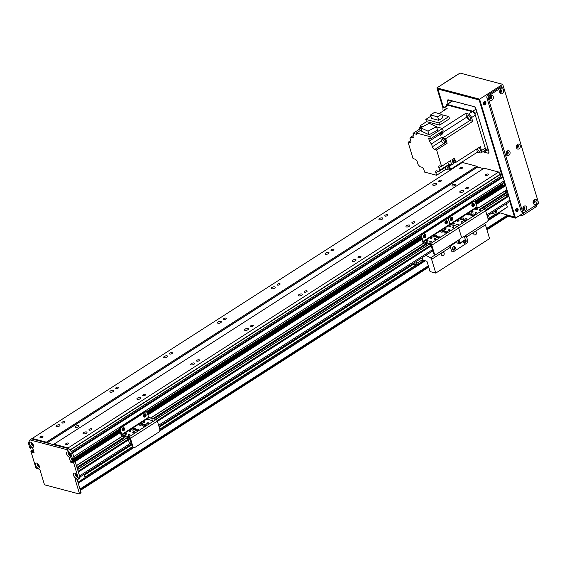<?xml version="1.0" encoding="UTF-8"?>
<svg xmlns="http://www.w3.org/2000/svg" width="567" height="567" viewBox="0 0 567 567"><rect width="100%" height="100%" fill="white"/><g stroke="black" fill="none" stroke-linecap="round" stroke-linejoin="round"><path stroke-width="0.85" d="M83.725 432.557A2.041 0.858 163.2 0 1 85.73 431.905A2.041 0.858 163.2 0 1 86.992 432.316A2.041 0.858 163.2 0 1 85.277 433.72A2.041 0.858 163.2 0 1 83.073 433.493A2.041 0.858 163.2 0 1 83.725 432.557M56.693 425.427A2.041 0.858 163.2 0 1 58.699 424.768A2.041 0.858 163.2 0 1 59.953 425.179A2.041 0.858 163.2 0 1 58.245 426.59A2.041 0.858 163.2 0 1 56.041 426.363A2.041 0.858 163.2 0 1 56.693 425.427M137.54 398.077A2.041 0.858 163.2 0 1 139.546 397.417A2.041 0.858 163.2 0 1 140.8 397.828A2.041 0.858 163.2 0 1 139.092 399.239A2.041 0.858 163.2 0 1 136.888 399.012A2.041 0.858 163.2 0 1 137.54 398.077M110.508 390.939A2.041 0.858 163.2 0 1 112.507 390.28A2.041 0.858 163.2 0 1 113.769 390.691A2.041 0.858 163.2 0 1 112.06 392.102A2.041 0.858 163.2 0 1 109.856 391.875A2.041 0.858 163.2 0 1 110.508 390.939M191.355 363.589A2.041 0.858 163.2 0 1 193.361 362.93A2.041 0.858 163.2 0 1 194.616 363.341A2.041 0.858 163.2 0 1 192.908 364.751A2.041 0.858 163.2 0 1 190.703 364.524A2.041 0.858 163.2 0 1 191.355 363.589M164.324 356.452A2.041 0.858 163.2 0 1 166.322 355.8A2.041 0.858 163.2 0 1 167.584 356.204A2.041 0.858 163.2 0 1 165.876 357.614A2.041 0.858 163.2 0 1 163.672 357.387A2.041 0.858 163.2 0 1 164.324 356.452M245.171 329.101A2.041 0.858 163.2 0 1 247.169 328.449A2.041 0.858 163.2 0 1 248.431 328.853A2.041 0.858 163.2 0 1 246.723 330.263A2.041 0.858 163.2 0 1 244.519 330.037A2.041 0.858 163.2 0 1 245.171 329.101M218.139 321.964A2.041 0.858 163.2 0 1 220.138 321.312A2.041 0.858 163.2 0 1 221.399 321.716A2.041 0.858 163.2 0 1 219.684 323.126A2.041 0.858 163.2 0 1 217.487 322.899A2.041 0.858 163.2 0 1 218.139 321.964M298.986 294.613A2.041 0.858 163.2 0 1 300.985 293.961A2.041 0.858 163.2 0 1 302.246 294.365A2.041 0.858 163.2 0 1 300.538 295.776A2.041 0.858 163.2 0 1 298.334 295.549A2.041 0.858 163.2 0 1 298.986 294.613M271.947 287.476A2.041 0.858 163.2 0 1 273.953 286.824A2.041 0.858 163.2 0 1 275.215 287.235A2.041 0.858 163.2 0 1 273.5 288.638A2.041 0.858 163.2 0 1 271.295 288.412A2.041 0.858 163.2 0 1 271.947 287.476M352.802 260.125A2.041 0.858 163.2 0 1 354.8 259.473A2.041 0.858 163.2 0 1 356.062 259.877A2.041 0.858 163.2 0 1 354.347 261.288A2.041 0.858 163.2 0 1 352.142 261.061A2.041 0.858 163.2 0 1 352.802 260.125M325.763 252.988A2.041 0.858 163.2 0 1 327.769 252.336A2.041 0.858 163.2 0 1 329.023 252.747A2.041 0.858 163.2 0 1 327.315 254.151A2.041 0.858 163.2 0 1 325.111 253.924A2.041 0.858 163.2 0 1 325.763 252.988M406.61 225.638A2.041 0.858 163.2 0 1 408.616 224.986A2.041 0.858 163.2 0 1 409.877 225.397A2.041 0.858 163.2 0 1 408.162 226.8A2.041 0.858 163.2 0 1 405.958 226.573A2.041 0.858 163.2 0 1 406.61 225.638M379.578 218.508A2.041 0.858 163.2 0 1 381.584 217.848A2.041 0.858 163.2 0 1 382.838 218.26A2.041 0.858 163.2 0 1 381.13 219.67A2.041 0.858 163.2 0 1 378.926 219.443A2.041 0.858 163.2 0 1 379.578 218.508M460.425 191.157A2.041 0.858 163.2 0 1 462.431 190.498A2.041 0.858 163.2 0 1 463.686 190.909A2.041 0.858 163.2 0 1 461.977 192.319A2.041 0.858 163.2 0 1 459.773 192.093A2.041 0.858 163.2 0 1 460.425 191.157M433.394 184.02A2.041 0.858 163.2 0 1 435.392 183.361A2.041 0.858 163.2 0 1 436.654 183.772A2.041 0.858 163.2 0 1 434.946 185.182A2.041 0.858 163.2 0 1 432.741 184.955A2.041 0.858 163.2 0 1 433.394 184.02M75.907 426.221A1.857 0.78 163.2 0 1 77.729 425.626A1.857 0.78 163.2 0 1 78.87 425.994A1.857 0.78 163.2 0 1 77.318 427.277A1.857 0.78 163.2 0 1 75.312 427.071A1.857 0.78 163.2 0 1 75.907 426.221M89.43 429.198A1.538 0.645 163.2 0 1 90.94 428.702A1.538 0.645 163.2 0 1 91.882 429.013A1.538 0.645 163.2 0 1 90.6 430.069A1.538 0.645 163.2 0 1 88.941 429.899A1.538 0.645 163.2 0 1 89.43 429.198M62.398 422.061A1.538 0.645 163.2 0 1 63.901 421.572A1.538 0.645 163.2 0 1 64.851 421.876A1.538 0.645 163.2 0 1 63.568 422.932A1.538 0.645 163.2 0 1 61.909 422.762A1.538 0.645 163.2 0 1 62.398 422.061M143.245 394.71A1.538 0.645 163.2 0 1 144.755 394.221A1.538 0.645 163.2 0 1 145.698 394.526A1.538 0.645 163.2 0 1 144.415 395.582A1.538 0.645 163.2 0 1 142.756 395.412A1.538 0.645 163.2 0 1 143.245 394.71M116.214 387.573A1.538 0.645 163.2 0 1 117.716 387.084A1.538 0.645 163.2 0 1 118.666 387.389A1.538 0.645 163.2 0 1 117.376 388.452A1.538 0.645 163.2 0 1 115.725 388.275A1.538 0.645 163.2 0 1 116.214 387.573M197.061 360.222A1.538 0.645 163.2 0 1 198.563 359.733A1.538 0.645 163.2 0 1 199.513 360.038A1.538 0.645 163.2 0 1 198.23 361.094A1.538 0.645 163.2 0 1 196.572 360.924A1.538 0.645 163.2 0 1 197.061 360.222M170.029 353.085A1.538 0.645 163.2 0 1 171.532 352.596A1.538 0.645 163.2 0 1 172.481 352.901A1.538 0.645 163.2 0 1 171.191 353.964A1.538 0.645 163.2 0 1 169.54 353.794A1.538 0.645 163.2 0 1 170.029 353.085M250.876 325.734A1.538 0.645 163.2 0 1 252.379 325.245A1.538 0.645 163.2 0 1 253.329 325.55A1.538 0.645 163.2 0 1 252.039 326.613A1.538 0.645 163.2 0 1 250.387 326.443A1.538 0.645 163.2 0 1 250.876 325.734M223.845 318.604A1.538 0.645 163.2 0 1 225.347 318.108A1.538 0.645 163.2 0 1 226.29 318.413A1.538 0.645 163.2 0 1 225.007 319.476A1.538 0.645 163.2 0 1 223.348 319.306A1.538 0.645 163.2 0 1 223.845 318.604M304.692 291.254A1.538 0.645 163.2 0 1 306.194 290.758A1.538 0.645 163.2 0 1 307.144 291.062A1.538 0.645 163.2 0 1 305.854 292.125A1.538 0.645 163.2 0 1 304.203 291.955A1.538 0.645 163.2 0 1 304.692 291.254M277.653 284.117A1.538 0.645 163.2 0 1 279.162 283.62A1.538 0.645 163.2 0 1 280.105 283.932A1.538 0.645 163.2 0 1 278.822 284.988A1.538 0.645 163.2 0 1 277.164 284.818A1.538 0.645 163.2 0 1 277.653 284.117M358.507 256.766A1.538 0.645 163.2 0 1 360.01 256.27A1.538 0.645 163.2 0 1 360.952 256.582A1.538 0.645 163.2 0 1 359.669 257.638A1.538 0.645 163.2 0 1 358.011 257.468A1.538 0.645 163.2 0 1 358.507 256.766M331.468 249.629A1.538 0.645 163.2 0 1 332.978 249.133A1.538 0.645 163.2 0 1 333.92 249.445A1.538 0.645 163.2 0 1 332.638 250.501A1.538 0.645 163.2 0 1 330.979 250.331A1.538 0.645 163.2 0 1 331.468 249.629M412.315 222.278A1.538 0.645 163.2 0 1 413.825 221.782A1.538 0.645 163.2 0 1 414.768 222.094A1.538 0.645 163.2 0 1 413.485 223.15A1.538 0.645 163.2 0 1 411.826 222.98A1.538 0.645 163.2 0 1 412.315 222.278M385.284 215.141A1.538 0.645 163.2 0 1 386.786 214.652A1.538 0.645 163.2 0 1 387.736 214.957A1.538 0.645 163.2 0 1 386.453 216.013A1.538 0.645 163.2 0 1 384.795 215.843A1.538 0.645 163.2 0 1 385.284 215.141M500.618 176.557L71.364 451.644L500.583 176.642L500.441 174.097L69.925 449.992L68.132 447.923L498.641 172.028L484.154 168.201L53.362 444.592L47.068 442.955L46.338 442.168L476.854 166.273L462.36 162.453L31.568 438.865L68.798 448.688L72.647 453.132L74.114 457.98L73.724 456.697L504.233 180.781A104.073 53.149 -122.7 0 0 502.858 177.28L501.341 177.443M68.132 447.923L53.638 444.096M485.869 174.501A1.538 0.645 163.2 0 1 487.372 174.005A1.538 0.645 163.2 0 1 488.322 174.31A1.538 0.645 163.2 0 1 487.039 175.373A1.538 0.645 163.2 0 1 485.38 175.203A1.538 0.645 163.2 0 1 485.869 174.501M66.119 443.493A1.538 0.645 163.2 0 1 67.622 443.004A1.538 0.645 163.2 0 1 68.572 443.309A1.538 0.645 163.2 0 1 67.289 444.365A1.538 0.645 163.2 0 1 65.63 444.195A1.538 0.645 163.2 0 1 66.119 443.493M466.131 187.79A1.538 0.645 163.2 0 1 467.64 187.301A1.538 0.645 163.2 0 1 468.583 187.606A1.538 0.645 163.2 0 1 467.3 188.662A1.538 0.645 163.2 0 1 465.642 188.492A1.538 0.645 163.2 0 1 466.131 187.79M483.495 168.626L477.577 167.059L476.854 166.273M452.608 184.814A1.857 0.78 163.2 0 1 454.422 184.218A1.857 0.78 163.2 0 1 455.57 184.594A1.857 0.78 163.2 0 1 454.018 185.87A1.857 0.78 163.2 0 1 452.012 185.664A1.857 0.78 163.2 0 1 452.608 184.814M46.338 442.168L31.851 438.341M460.262 167.74A1.538 0.645 163.2 0 1 461.765 167.244A1.538 0.645 163.2 0 1 462.707 167.556A1.538 0.645 163.2 0 1 461.425 168.612A1.538 0.645 163.2 0 1 459.766 168.442A1.538 0.645 163.2 0 1 460.262 167.74M40.512 436.732A1.538 0.645 163.2 0 1 42.015 436.243A1.538 0.645 163.2 0 1 42.957 436.547A1.538 0.645 163.2 0 1 41.674 437.604A1.538 0.645 163.2 0 1 40.016 437.433A1.538 0.645 163.2 0 1 40.512 436.732M439.099 180.653A1.538 0.645 163.2 0 1 440.602 180.164A1.538 0.645 163.2 0 1 441.551 180.469A1.538 0.645 163.2 0 1 440.261 181.532A1.538 0.645 163.2 0 1 438.61 181.355A1.538 0.645 163.2 0 1 439.099 180.653M500.441 174.097L498.641 172.028M500.271 178.123A1.191 0.61 57.3 0 1 499.839 177.117M474.48 201.576L504.587 182.333L504.24 180.802M503.772 185.728L502.993 185.345L502.305 183.8M478.888 207.756L506.898 189.832L505.7 185.643L504.701 185.168M506.664 191.986A1.602 0.815 57.3 0 1 505.147 190.951M484.005 209.103L508.067 193.716L507.508 192.036L506.827 191.88L481.142 208.344L506.827 191.88M507.834 195.87A1.602 0.815 57.3 0 1 506.317 194.835M508.06 195.757L485.409 210.237L508.06 195.757L508.875 196.147L510.045 200.031A2.233 1.141 -122.7 0 1 509.825 201.533L514.503 216.977L508.103 215.283L508.259 216.183L486.918 229.798M33.616 450.949L31.972 452.005L31.795 451.424L33.41 450.389L33.666 451.119L33.212 450.155L32.489 450.106M39.066 465.542A1.191 0.61 57.3 0 1 38.216 464.21M122.543 436.009L76.41 465.578L75.184 461.531L74.192 461.056M73.256 461.623L72.477 461.233L71.336 458.164L72.2 461.042L73.256 461.623M72.512 459.171L73.979 458.242M73.972 458.242L119.637 428.808M73.724 456.697L504.233 180.781M70.188 454.422A1.191 0.61 57.3 0 1 69.337 453.09M77.006 475.557A1.191 0.61 57.3 0 1 76.502 475.054L76.106 474.87M79.543 475.954A2.233 1.141 -122.7 0 0 79.529 475.919L78.359 472.027L128.418 439.964M77.58 469.462L77.183 468.151L124.513 437.83M33.198 444.656A1.191 0.61 57.3 0 1 32.347 443.351L32.34 443.323M32.071 443.033L32 442.983A1.673 0.858 -122.7 0 0 33.382 445.123M78.267 471.744L128.326 439.659M157.343 421.068L431.211 245.561M488.648 218.401L488.052 218.784L485.614 210.718L508.677 195.92M77.608 469.547L126.342 438.312M155.741 419.474L429.141 244.264M77.098 467.86L124.123 437.724M153.522 418.885L426.923 243.682M481.787 208.521L507.508 192.036M76.432 465.663L122.663 436.037M150.624 418.12L424.024 242.917M487.868 218.196L489.023 218.501L495.601 214.283M495.225 214.184L489.023 218.501M489.307 217.976L488.471 215.212M491.582 213.22L496.323 214.475L497.139 213.61L496.139 210.3M495.239 210.881L496.323 214.475L507.366 207.054L497.139 213.61M506.366 203.744L507.366 207.054M83.923 474.466L85.185 477.953L84.093 474.352M84.922 477.775L77.948 482.248M78.033 482.531L85.185 477.953M73.235 462.183L72.668 462.034L74.851 461.148L73.235 462.183L73.575 462.566L75.184 461.531L74.851 461.148L120.254 432.054M120.402 432.557L75.184 461.531L79.919 477.216A1.488 0.758 57.3 0 1 79.777 478.215L78.161 479.25A1.488 0.758 -122.7 0 0 78.31 478.25L73.575 462.566M76.999 479.094L81.01 492.376A0.744 0.383 57.3 0 1 80.932 492.879A0.744 0.383 57.3 0 1 80.727 492.9M80.932 492.879L79.316 493.914A0.744 0.383 -122.7 0 1 79.111 493.935L44.963 484.92A0.744 0.383 -122.7 0 1 44.297 484.147L40.193 470.567A1.488 0.758 57.3 0 0 38.861 469.022L36.961 468.526A1.488 0.758 -122.7 0 1 35.622 466.981L30.887 451.304L33.205 449.588M33.219 449.638L32.645 450.007L33.354 450.063M33.446 450.368L31.795 451.424M72.463 459.263L74.114 457.98L72.356 459.27L71.215 458.079L69.649 457.668M120.126 431.622L72.668 462.034M75.808 473.863A1.673 0.858 -122.7 0 0 77.197 476.025M37.869 463.849A1.673 0.858 -122.7 0 0 39.251 466.01M68.99 452.721A1.673 0.858 -122.7 0 0 70.379 454.883M72.498 459.015L71.038 454.167L72.647 453.132M31.589 447.618L30.717 448.284L29.817 447.746L28.35 442.898L29.952 439.9L31.568 438.865M72.767 462.87L72.604 462.041M31.972 452.005L33.708 451.254M31.596 451.19L31.029 451.041M32.177 452.239L34.07 452.438L32.801 448.235L30.824 447.42M30.802 448.128L30.625 447.54M72.675 462.927L70.584 462.077L69.316 457.874M71.038 454.167L67.182 449.723L29.952 439.9M79.316 493.914A0.744 0.383 -122.7 0 0 79.394 493.41L75.291 479.831A1.488 0.758 57.3 0 1 75.439 478.832A1.488 0.758 57.3 0 1 75.85 478.789L77.75 479.292A1.488 0.758 -122.7 0 0 78.161 479.25M70.428 455.046A2.977 1.517 57.3 0 1 70.584 456.074A2.977 1.517 57.3 0 1 68.657 456.832A2.977 1.517 57.3 0 1 66.509 453.472A2.977 1.517 57.3 0 1 67.997 452.041A2.977 1.517 57.3 0 1 70.428 455.046M39.307 466.166A2.977 1.517 57.3 0 1 39.456 467.194A2.977 1.517 57.3 0 1 37.535 467.952A2.977 1.517 57.3 0 1 35.381 464.593A2.977 1.517 57.3 0 1 36.876 463.168A2.977 1.517 57.3 0 1 39.307 466.166M77.247 476.181A2.977 1.517 57.3 0 1 77.403 477.208A2.977 1.517 57.3 0 1 75.475 477.967A2.977 1.517 57.3 0 1 73.327 474.607A2.977 1.517 57.3 0 1 74.816 473.183A2.977 1.517 57.3 0 1 77.247 476.181M33.432 445.279A2.977 1.517 57.3 0 1 33.588 446.307A2.977 1.517 57.3 0 1 31.667 447.065A2.977 1.517 57.3 0 1 29.512 443.706A2.977 1.517 57.3 0 1 31.008 442.281A2.977 1.517 57.3 0 1 33.432 445.279M31.709 442.707A1.673 0.858 -122.7 0 0 31.575 442.77A1.673 0.858 -122.7 0 0 31.759 444.634A1.673 0.858 -122.7 0 0 33.382 445.584A1.673 0.858 -122.7 0 0 33.488 445.485M75.524 473.615A1.673 0.858 -122.7 0 0 75.39 473.672A1.673 0.858 -122.7 0 0 75.574 475.543A1.673 0.858 -122.7 0 0 77.197 476.486A1.673 0.858 -122.7 0 0 77.303 476.386M37.585 463.6A1.673 0.858 -122.7 0 0 37.443 463.657A1.673 0.858 -122.7 0 0 37.628 465.521A1.673 0.858 -122.7 0 0 39.251 466.471A1.673 0.858 -122.7 0 0 39.364 466.372M68.706 452.473A1.673 0.858 -122.7 0 0 68.572 452.53A1.673 0.858 -122.7 0 0 68.756 454.401A1.673 0.858 -122.7 0 0 70.372 455.351A1.673 0.858 -122.7 0 0 70.485 455.251M67.182 449.723L68.798 448.688M499.768 212.264L500.087 212.873L508.103 215.283L486.684 229.011M438.036 237.807L439.163 237.084M438.66 237.637L439.538 237.07M437.731 237.849L437.285 237.736M444.599 231.811A1.857 0.78 163.2 0 1 446.42 231.216A1.857 0.78 163.2 0 1 447.561 231.591A1.857 0.78 163.2 0 1 446.009 232.867A1.857 0.78 163.2 0 1 444.004 232.661A1.857 0.78 163.2 0 1 444.599 231.811M447.221 232.257A1.857 0.78 -16.8 0 0 444.911 232.846A1.857 0.78 -16.8 0 0 444.663 233.03M437.065 236.637A1.857 0.78 163.2 0 1 438.886 236.042A1.857 0.78 163.2 0 1 440.027 236.418A1.857 0.78 163.2 0 1 438.475 237.693A1.857 0.78 163.2 0 1 436.47 237.488A1.857 0.78 163.2 0 1 437.065 236.637M439.687 237.084A1.857 0.78 -16.8 0 0 437.377 237.672A1.857 0.78 -16.8 0 0 437.129 237.857M433.748 235.766A1.857 0.78 163.2 0 1 435.562 235.17A1.857 0.78 163.2 0 1 436.71 235.539A1.857 0.78 163.2 0 1 435.158 236.822A1.857 0.78 163.2 0 1 433.153 236.616A1.857 0.78 163.2 0 1 433.748 235.766M436.363 236.205A1.857 0.78 -16.8 0 0 434.06 236.8A1.857 0.78 -16.8 0 0 433.812 236.978M441.282 230.939A1.857 0.78 163.2 0 1 443.096 230.344A1.857 0.78 163.2 0 1 444.244 230.712A1.857 0.78 163.2 0 1 442.692 231.995A1.857 0.78 163.2 0 1 440.687 231.783A1.857 0.78 163.2 0 1 441.282 230.939M443.897 231.379A1.857 0.78 -16.8 0 0 441.594 231.967A1.857 0.78 -16.8 0 0 441.346 232.151M435.605 239.175A0.914 0.383 163.2 0 1 434.712 239.472A0.914 0.383 163.2 0 1 434.145 239.288A0.914 0.383 163.2 0 1 434.91 238.657A0.914 0.383 163.2 0 1 435.895 238.757A0.914 0.383 163.2 0 1 435.605 239.175M445.804 229.21A0.914 0.383 163.2 0 1 444.911 229.5A0.914 0.383 163.2 0 1 444.344 229.316A0.914 0.383 163.2 0 1 445.109 228.685A0.914 0.383 163.2 0 1 446.094 228.792A0.914 0.383 163.2 0 1 445.804 229.21M431.062 241.875A0.914 0.383 163.2 0 1 430.169 242.166A0.914 0.383 163.2 0 1 429.602 241.981A0.914 0.383 163.2 0 1 430.367 241.351A0.914 0.383 163.2 0 1 431.352 241.457A0.914 0.383 163.2 0 1 431.062 241.875M450.347 226.509A0.914 0.383 163.2 0 1 449.447 226.807A0.914 0.383 163.2 0 1 448.887 226.623A0.914 0.383 163.2 0 1 449.652 225.992A0.914 0.383 163.2 0 1 450.637 226.091A0.914 0.383 163.2 0 1 450.347 226.509M453.664 227.388A0.914 0.383 163.2 0 1 452.771 227.679A0.914 0.383 163.2 0 1 452.204 227.502A0.914 0.383 163.2 0 1 452.969 226.871A0.914 0.383 163.2 0 1 453.954 226.97A0.914 0.383 163.2 0 1 453.664 227.388M427.745 240.996A0.914 0.383 163.2 0 1 426.845 241.287A0.914 0.383 163.2 0 1 426.285 241.11A0.914 0.383 163.2 0 1 427.05 240.479A0.914 0.383 163.2 0 1 428.035 240.578A0.914 0.383 163.2 0 1 427.745 240.996M449.596 230.209A0.914 0.383 163.2 0 1 448.703 230.5A0.914 0.383 163.2 0 1 448.136 230.322A0.914 0.383 163.2 0 1 448.901 229.692A0.914 0.383 163.2 0 1 449.886 229.791A0.914 0.383 163.2 0 1 449.596 230.209M431.813 238.175A0.914 0.383 163.2 0 1 430.913 238.466A0.914 0.383 163.2 0 1 430.353 238.282A0.914 0.383 163.2 0 1 431.118 237.658A0.914 0.383 163.2 0 1 432.104 237.757A0.914 0.383 163.2 0 1 431.813 238.175M422.061 234.036A2.233 1.673 104.8 0 0 421.033 237.006L422.302 241.209A1.559 0.794 -122.7 0 0 423.705 242.832L430.771 244.696L433.479 253.088A2.233 1.673 104.8 0 0 434.528 254.207L435.286 254.406A2.233 1.673 -75.2 0 1 434.237 253.286L431.799 245.206A1.488 0.758 -122.7 0 0 430.459 243.661L423.393 241.797L421.791 237.204A2.233 1.673 -75.2 0 1 422.819 234.235L422.061 234.036L445.74 218.862L446.498 219.06L422.819 234.235M446.498 219.06A2.233 1.673 -75.2 0 1 447.654 218.841L446.895 218.642A2.233 1.673 104.8 0 0 445.74 218.862M423.889 237.566A1.673 1.254 104.8 0 0 425.13 235.156A1.673 1.254 104.8 0 0 424.704 234.49M445.421 223.774A1.673 1.254 104.8 0 0 446.654 221.357A1.673 1.254 104.8 0 0 446.229 220.698M447.859 218.692L447.632 218.841A2.233 1.673 -75.2 0 1 448.695 219.968A2.233 1.673 -75.2 0 1 449.73 216.991L448.965 216.792A2.233 1.673 104.8 0 0 447.838 218.905M488.052 218.798A2.233 1.673 -75.2 0 1 487.025 221.775L463.345 236.949A2.233 1.673 -75.2 0 1 462.19 237.169A2.233 1.673 -75.2 0 1 461.148 236.042A2.233 1.673 -75.2 0 1 460.121 239.019L436.441 254.193A2.233 1.673 -75.2 0 1 435.286 254.406M504.587 182.333L474.536 201.597L473.799 201.398A2.233 1.673 104.8 0 0 472.644 201.618L473.402 201.817A2.233 1.673 -75.2 0 1 474.558 201.597A2.233 1.673 -75.2 0 1 475.607 202.724L477.208 207.309L484.275 209.173A1.488 0.758 -122.7 0 1 485.614 210.718L458.71 227.962L461.148 236.042L458.71 227.962A1.488 0.758 -122.7 0 0 457.371 226.417L450.304 224.553L448.695 219.968L449.964 224.171L423.06 241.407M425.888 235.355A1.673 1.254 -75.2 0 1 425.59 237.112A1.673 1.254 -75.2 0 1 424.251 237.75A1.673 1.254 -75.2 0 1 423.464 235.808A1.673 1.254 -75.2 0 1 425.101 234.511A1.673 1.254 -75.2 0 1 425.888 235.355M447.413 221.562A1.673 1.254 -75.2 0 1 447.115 223.32A1.673 1.254 -75.2 0 1 445.775 223.951A1.673 1.254 -75.2 0 1 444.989 222.016A1.673 1.254 -75.2 0 1 446.626 220.719A1.673 1.254 -75.2 0 1 447.413 221.562M464.359 236.34L465.493 235.61L466.251 235.808L467.619 240.33A2.233 1.673 -75.2 0 1 466.591 243.307L453.678 251.585A2.233 1.673 -75.2 0 1 452.523 251.798A2.233 1.673 -75.2 0 1 451.474 250.678L450.113 246.156L449.652 246.028M449.461 245.887L454.727 242.478M463.898 243.037A1.857 1.396 104.8 0 0 465.181 241.96A1.857 1.396 104.8 0 0 465.238 240.125M453.139 249.934A1.857 1.396 104.8 0 0 454.564 248.466A1.857 1.396 104.8 0 0 454.047 246.482M465.358 239.664A1.857 1.396 -75.2 0 1 466.053 241.868A1.857 1.396 -75.2 0 1 464.26 243.208A1.857 1.396 -75.2 0 1 463.324 241.351M453.487 246.695A1.857 1.396 -75.2 0 1 454.443 246.51A1.857 1.396 -75.2 0 1 455.322 248.665A1.857 1.396 -75.2 0 1 453.501 250.104A1.857 1.396 -75.2 0 1 452.544 248.573A1.857 1.396 -75.2 0 1 453.487 246.695M458.965 239.756L459.957 243.052A0.744 0.383 57.3 0 1 459.887 243.555A0.744 0.383 57.3 0 1 459.681 243.569L454.734 242.506M456.01 241.648L459.008 242.421L458.384 240.132M465.06 240.125A0.744 0.383 -122.7 0 0 465.266 240.103A0.744 0.383 -122.7 0 0 465.344 239.6L464.345 236.304M466.251 235.808L464.529 236.914M455.492 242.704L450.113 246.156M483.899 151.042L484.913 151.311A2.233 1.141 -122.7 0 0 485.529 151.247A2.233 1.141 -122.7 0 0 485.749 149.745L474.813 113.535A2.233 1.141 -122.7 0 0 472.807 111.224L447.193 104.463A2.233 1.141 -122.7 0 0 446.576 104.526A2.233 1.141 -122.7 0 0 446.328 105.93M446.576 104.526L451.956 101.075A2.233 1.141 57.3 0 1 452.579 101.011L461.644 103.35M469.235 105.356L474.345 106.759M466.209 104.555A1.205 0.503 163.2 0 1 465.011 104.98A1.205 0.503 163.2 0 1 464.231 104.739A1.205 0.503 163.2 0 1 464.678 104.151M444.337 107.709L448.1 105.299A3.345 1.708 -122.7 0 0 447.179 105.391L443.408 107.801A3.345 1.708 57.3 0 1 444.337 107.709L447.15 108.453L439.12 113.598M448.1 105.299L472.29 111.678A3.345 1.708 -122.7 0 1 475.302 115.151L485.26 148.129A3.345 1.708 -122.7 0 1 484.927 150.383L481.163 152.792A3.345 1.708 57.3 0 1 480.235 152.892L477.421 152.147L450.46 169.42L448.795 168.98M443.337 110.898L443.082 110.055A3.345 1.708 57.3 0 1 443.408 107.801M413.938 137.051L412.847 137.753L410.714 137.186A3.565 1.821 -122.7 0 1 410.189 138.206A3.565 1.821 -122.7 0 1 409.962 138.313L410.742 140.885A2.601 1.325 -122.7 0 1 410.487 142.636A2.601 1.325 -122.7 0 1 409.764 142.707L408.105 142.267L413.045 158.625L414.938 159.129A2.601 1.325 -122.7 0 1 417.284 161.829L418.163 164.742A3.565 1.821 -122.7 0 1 419.7 166.634L421.593 167.13A2.601 1.325 -122.7 0 1 423.932 169.831L424.619 172.099L436.618 175.267L435.832 172.68A2.601 1.325 -122.7 0 1 436.094 170.922A2.601 1.325 -122.7 0 1 436.81 170.851L438.95 171.418A3.565 1.821 -122.7 0 1 439.475 170.398A3.565 1.821 -122.7 0 1 439.694 170.291L438.922 167.719L441.225 166.244M408.105 142.267L410.664 140.63M454.819 162.119A2.19 1.12 -122.7 0 0 455.025 162.034A2.19 1.12 -122.7 0 0 455.315 160.844A2.19 1.12 -122.7 0 0 455.244 160.56A2.19 1.12 -122.7 0 0 455.138 160.263A2.19 1.12 -122.7 0 0 453.763 158.512M455.138 160.263L454.472 158.058L452.048 159.611L453.373 163.976L451.757 165.011A282.494 144.259 57.3 0 1 449.199 164.579A3.565 1.821 -122.7 0 0 448.575 164.6L439.694 170.291M481.163 152.792A3.345 1.708 57.3 0 0 481.489 150.538L480.334 146.704L455.79 162.424A282.494 144.259 57.3 0 1 454.699 162.247M455.79 162.424L455.315 160.844M440.502 132.983A2.601 1.325 -122.7 0 0 440.984 133.188L442.87 133.692L440.453 135.244A3.565 1.821 57.3 0 1 440.02 134.273A282.494 144.259 -122.7 0 0 439.588 133.025M442.005 131.473A282.494 144.259 57.3 0 1 442.444 132.721A3.565 1.821 -122.7 0 0 442.87 133.692M441.332 132.529A2.19 1.12 -122.7 0 0 441.544 132.444A2.19 1.12 -122.7 0 0 441.87 131.558M446.186 169.129L436.618 175.267M451.757 165.011L450.439 160.645L441.558 166.337L439.9 165.897A2.601 1.325 -122.7 0 0 439.177 165.968A2.601 1.325 -122.7 0 0 438.922 167.719M441.558 166.337L436.618 149.979L434.719 149.475L445.215 142.749L447.115 143.253L436.618 149.979M441.594 140.864L432.38 146.775A2.601 1.325 -122.7 0 0 434.719 149.475M432.38 146.775L431.501 143.862L441.991 137.136L442.621 139.22M436.569 126.916L442.473 128.475L443.153 130.736L430.509 138.844L428.595 138.341A282.494 144.259 57.3 0 1 429.524 140.999A3.565 1.821 -122.7 0 0 431.501 143.862M430.509 138.844L429.821 136.576L416.355 133.025L416.745 134.315L413.045 133.337L413.825 135.924A2.601 1.325 -122.7 0 1 413.57 137.682A2.601 1.325 -122.7 0 1 412.847 137.753M472.694 121.409A282.494 144.259 -122.7 0 0 469.979 120.452A3.565 1.821 57.3 0 1 466.981 116.993A282.494 144.259 -122.7 0 0 465.705 113.35L468.526 114.095A3.345 1.708 57.3 0 1 471.538 117.567L472.694 121.409L445.733 138.688L447.115 143.253M453.387 158.753A2.19 1.12 57.3 0 1 454.869 160.801A2.19 1.12 57.3 0 1 454.649 162.275A2.19 1.12 57.3 0 1 454.295 162.375M452.246 159.483A2.084 1.063 57.3 0 1 453.72 161.467A2.084 1.063 57.3 0 1 453.515 162.871L454.592 162.183A2.084 1.063 -122.7 0 0 454.798 160.78A2.084 1.063 -122.7 0 0 453.324 158.795M453.515 162.871A2.084 1.063 57.3 0 1 453.061 162.956M438.95 171.418L449.44 164.692A3.565 1.821 -122.7 0 0 449.56 165.876A282.494 144.259 57.3 0 1 450.46 169.42M477.421 152.147A282.494 144.259 -122.7 0 0 476.641 149.064M449.284 168.69A2.233 1.141 -122.7 0 0 449.425 168.619A2.233 1.141 -122.7 0 0 449.645 167.116A2.233 1.141 -122.7 0 0 448.49 165.302M448.929 168.846A2.19 1.12 -122.7 0 0 449.135 168.76A2.19 1.12 -122.7 0 0 449.355 167.286A2.19 1.12 -122.7 0 0 448.199 165.486A2.233 1.141 57.3 0 1 449.376 167.293A2.233 1.141 57.3 0 1 449.156 168.796A2.233 1.141 57.3 0 1 448.965 168.874M447.824 165.727A2.19 1.12 57.3 0 1 448.979 167.527A2.19 1.12 57.3 0 1 448.759 169.001A2.19 1.12 57.3 0 1 448.405 169.101M446.69 166.457A2.084 1.063 57.3 0 1 447.831 168.201A2.084 1.063 57.3 0 1 447.625 169.597L448.703 168.909A2.084 1.063 -122.7 0 0 448.908 167.506A2.084 1.063 -122.7 0 0 447.767 165.762M447.625 169.597A2.084 1.063 57.3 0 1 446.279 169.207A2.084 1.063 57.3 0 1 445.159 167.435M477.386 148.589A2.155 1.099 -122.7 0 0 478.463 150.666A2.155 1.099 -122.7 0 0 480.015 151.212A2.155 1.099 -122.7 0 0 480.228 149.759A2.155 1.099 -122.7 0 0 478.732 147.725M447.88 162.282L448.575 164.6M441.991 137.136A3.565 1.821 -122.7 0 0 443.018 137.731A282.494 144.259 57.3 0 1 445.733 138.688M445.761 142.303A2.233 1.141 -122.7 0 0 445.91 142.232A2.233 1.141 -122.7 0 0 446.13 140.729A2.233 1.141 -122.7 0 0 443.5 138.476A2.233 1.141 -122.7 0 0 443.38 138.582M443.082 138.795A2.233 1.141 57.3 0 1 443.231 138.653A2.233 1.141 57.3 0 1 445.86 140.907A2.233 1.141 57.3 0 1 445.641 142.409A2.233 1.141 57.3 0 1 445.449 142.487M445.407 142.459A2.19 1.12 -122.7 0 0 445.619 142.374A2.19 1.12 -122.7 0 0 445.839 140.9A2.19 1.12 -122.7 0 0 443.252 138.681A2.19 1.12 -122.7 0 0 443.089 138.837M442.643 139.206A2.19 1.12 57.3 0 1 442.877 138.922A2.19 1.12 57.3 0 1 445.456 141.14A2.19 1.12 57.3 0 1 445.244 142.615A2.19 1.12 57.3 0 1 444.889 142.714M444.11 143.21L445.187 142.523A2.084 1.063 -122.7 0 0 445.386 141.119A2.084 1.063 -122.7 0 0 442.94 139.021L441.863 139.709A2.084 1.063 57.3 0 1 444.315 141.814A2.084 1.063 57.3 0 1 444.11 143.21A2.084 1.063 57.3 0 1 442.09 142.034A2.084 1.063 57.3 0 1 441.863 139.709M470.567 117.759A2.155 1.099 -122.7 0 0 468.03 115.583A2.155 1.099 -122.7 0 0 468.264 117.993A2.155 1.099 -122.7 0 0 470.355 119.212A2.155 1.099 -122.7 0 0 470.567 117.759M465.705 113.35L442.21 128.404M441.806 114.711L448.851 116.568L449.518 118.765L439.638 125.094L426.568 121.643L420.19 125.732L423.145 126.512M413.045 133.337L420.87 128.326M441.495 131.799A2.19 1.12 57.3 0 1 441.169 132.685A2.19 1.12 57.3 0 1 440.814 132.784M440.346 132.536A2.084 1.063 57.3 0 1 440.035 133.28L441.105 132.593A2.084 1.063 -122.7 0 0 441.424 131.849M429.821 136.576L442.473 128.475M416.355 133.025L421.331 129.836M429.084 134.726L437.568 130.233L436.491 126.675L428.014 131.175L429.084 134.726L421.784 131.353L420.714 127.802L429.191 123.301L436.491 126.675M428.014 131.175L420.714 127.802M410.714 137.186L413.641 135.307M409.962 138.313L410.373 138.05M420.516 127.036A282.494 144.259 57.3 0 1 420.19 125.732M422.528 126.838A2.233 1.141 -122.7 0 0 421.224 126.533A2.233 1.141 -122.7 0 0 421.097 126.639M420.799 126.845A2.233 1.141 57.3 0 1 420.955 126.703A2.233 1.141 57.3 0 1 422.238 126.994M422.217 127.001A2.19 1.12 -122.7 0 0 420.969 126.739A2.19 1.12 -122.7 0 0 420.806 126.895M420.36 127.263A2.19 1.12 57.3 0 1 420.594 126.98A2.19 1.12 57.3 0 1 421.805 127.221M421.735 127.256A2.084 1.063 -122.7 0 0 420.657 127.072L419.58 127.759A2.084 1.063 57.3 0 1 420.785 128.036M419.41 129.262A2.084 1.063 57.3 0 1 419.58 127.759M445.534 109.488A2.155 1.099 -122.7 0 0 444.556 109.381A2.155 1.099 -122.7 0 0 444.237 110.324M448.851 116.568L438.978 122.897L425.789 119.417L426.483 121.699M439.638 125.094L438.978 122.897M430.87 116.164L425.789 119.417M441.679 114.272L442.728 117.766L438.723 120.332L431.558 118.446L430.509 114.952L434.513 112.386L441.679 114.272L437.667 116.845L438.723 120.332M437.667 116.845L430.509 114.952M449.433 245.865A1.488 0.758 -122.7 0 1 450.446 247.262L451.474 250.678A2.233 1.673 104.8 0 0 452.523 251.798A2.233 1.673 104.8 0 0 453.678 251.585L466.591 243.307A2.233 1.673 104.8 0 0 467.619 240.33L466.591 236.914L475.146 231.428A1.829 1.375 -75.2 0 1 475.571 231.449A1.829 1.375 -75.2 0 1 476.429 232.371A1.829 1.375 -75.2 0 1 476.11 234.291A1.829 1.375 -75.2 0 1 474.643 234.986A1.829 1.375 -75.2 0 1 474.175 232.052M452.608 249.111A1.205 0.907 104.8 0 0 454.089 248.339A1.205 0.907 104.8 0 0 453.182 246.936M463.374 242.215A1.205 0.907 104.8 0 0 464.756 240.429M422.791 260.147L426.476 261.125A0.744 0.383 57.3 0 1 427.142 261.89L430.077 271.593L435.768 273.096L431.607 259.332A1.488 0.758 -122.7 0 0 430.53 257.9L425.93 255.292M484.409 223.448A1.488 0.758 57.3 0 1 485.423 224.844L489.576 238.608L435.768 273.096M442.862 252.124A1.829 1.375 -75.2 0 1 443.288 252.145A1.829 1.375 -75.2 0 1 444.138 253.066A1.829 1.375 -75.2 0 1 443.819 254.987A1.829 1.375 -75.2 0 1 442.352 255.682A1.829 1.375 -75.2 0 1 441.884 252.747L450.446 247.262M416.157 261.557A3.53 1.8 57.3 0 1 415.795 263.896A3.53 1.8 57.3 0 1 413.52 263.244M422.351 257.588L422.897 259.395A21.185 10.823 57.3 0 1 422.535 261.274L416.617 265.065A21.185 10.823 -122.7 0 0 416.979 263.187L422.897 259.395M416.979 263.187L416.433 261.38M412.415 263.953L416.617 265.065M471.503 214.567A1.857 0.78 163.2 0 1 473.325 213.972A1.857 0.78 163.2 0 1 474.473 214.347A1.857 0.78 163.2 0 1 472.913 215.623A1.857 0.78 163.2 0 1 470.915 215.417A1.857 0.78 163.2 0 1 471.503 214.567M474.125 215.013A1.857 0.78 -16.8 0 0 471.815 215.602A1.857 0.78 -16.8 0 0 471.567 215.786M463.969 219.394A1.857 0.78 163.2 0 1 465.791 218.798A1.857 0.78 163.2 0 1 466.939 219.174A1.857 0.78 163.2 0 1 465.379 220.457A1.857 0.78 163.2 0 1 463.381 220.244A1.857 0.78 163.2 0 1 463.969 219.394M466.591 219.84A1.857 0.78 -16.8 0 0 464.281 220.428A1.857 0.78 -16.8 0 0 464.033 220.613M460.652 218.522A1.857 0.78 163.2 0 1 462.474 217.926A1.857 0.78 163.2 0 1 463.615 218.295A1.857 0.78 163.2 0 1 462.062 219.578A1.857 0.78 163.2 0 1 460.057 219.372A1.857 0.78 163.2 0 1 460.652 218.522M463.274 218.968A1.857 0.78 -16.8 0 0 460.964 219.557A1.857 0.78 -16.8 0 0 460.716 219.734M468.186 213.695A1.857 0.78 163.2 0 1 470.008 213.1A1.857 0.78 163.2 0 1 471.149 213.468A1.857 0.78 163.2 0 1 469.596 214.751A1.857 0.78 163.2 0 1 467.591 214.546A1.857 0.78 163.2 0 1 468.186 213.695M470.808 214.135A1.857 0.78 -16.8 0 0 468.498 214.73A1.857 0.78 -16.8 0 0 468.25 214.907M462.509 221.931A0.914 0.383 163.2 0 1 461.616 222.229A0.914 0.383 163.2 0 1 461.056 222.044A0.914 0.383 163.2 0 1 461.822 221.413A0.914 0.383 163.2 0 1 462.807 221.513A0.914 0.383 163.2 0 1 462.509 221.931M472.708 211.966A0.914 0.383 163.2 0 1 471.815 212.256A0.914 0.383 163.2 0 1 471.248 212.072A0.914 0.383 163.2 0 1 472.013 211.448A0.914 0.383 163.2 0 1 472.998 211.548A0.914 0.383 163.2 0 1 472.708 211.966M457.973 224.631A0.914 0.383 163.2 0 1 457.073 224.922A0.914 0.383 163.2 0 1 456.513 224.738A0.914 0.383 163.2 0 1 457.278 224.107A0.914 0.383 163.2 0 1 458.264 224.213A0.914 0.383 163.2 0 1 457.973 224.631M477.251 209.266A0.914 0.383 163.2 0 1 476.358 209.563A0.914 0.383 163.2 0 1 475.791 209.379A0.914 0.383 163.2 0 1 476.556 208.748A0.914 0.383 163.2 0 1 477.542 208.847A0.914 0.383 163.2 0 1 477.251 209.266M480.575 210.144A0.914 0.383 163.2 0 1 479.675 210.435A0.914 0.383 163.2 0 1 479.115 210.258A0.914 0.383 163.2 0 1 479.88 209.627A0.914 0.383 163.2 0 1 480.866 209.726A0.914 0.383 163.2 0 1 480.575 210.144M454.649 223.752A0.914 0.383 163.2 0 1 453.756 224.043A0.914 0.383 163.2 0 1 453.189 223.866A0.914 0.383 163.2 0 1 453.954 223.235A0.914 0.383 163.2 0 1 454.94 223.334A0.914 0.383 163.2 0 1 454.649 223.752M476.507 212.965A0.914 0.383 163.2 0 1 475.607 213.263A0.914 0.383 163.2 0 1 475.047 213.079A0.914 0.383 163.2 0 1 475.812 212.448A0.914 0.383 163.2 0 1 476.797 212.547A0.914 0.383 163.2 0 1 476.507 212.965M458.717 220.932A0.914 0.383 163.2 0 1 457.824 221.222A0.914 0.383 163.2 0 1 457.257 221.045A0.914 0.383 163.2 0 1 458.023 220.414A0.914 0.383 163.2 0 1 459.008 220.513A0.914 0.383 163.2 0 1 458.717 220.932M472.644 201.618L448.965 216.792M450.8 220.322A1.673 1.254 104.8 0 0 452.034 217.912A1.673 1.254 104.8 0 0 451.608 217.253M472.325 206.53A1.673 1.254 104.8 0 0 473.558 204.113A1.673 1.254 104.8 0 0 473.133 203.454L472.283 203.985M473.402 201.817L449.73 216.991M461.247 236.9A2.233 1.673 104.8 0 0 461.432 236.963L462.19 237.169M431.799 245.206L458.71 227.962A1.488 0.758 -122.7 0 0 457.371 226.417L449.964 224.171L476.875 206.927M452.792 218.111A1.673 1.254 -75.2 0 1 452.501 219.868A1.673 1.254 -75.2 0 1 451.155 220.506A1.673 1.254 -75.2 0 1 450.368 218.564A1.673 1.254 -75.2 0 1 452.012 217.267A1.673 1.254 -75.2 0 1 452.792 218.111M474.324 204.318A1.673 1.254 -75.2 0 1 474.026 206.076A1.673 1.254 -75.2 0 1 472.68 206.707A1.673 1.254 -75.2 0 1 471.893 204.772A1.673 1.254 -75.2 0 1 473.537 203.475A1.673 1.254 -75.2 0 1 474.324 204.318M143.238 424.938A1.857 0.78 163.2 0 1 145.06 424.343A1.857 0.78 163.2 0 1 146.201 424.711A1.857 0.78 163.2 0 1 144.649 425.994A1.857 0.78 163.2 0 1 142.643 425.789A1.857 0.78 163.2 0 1 143.238 424.938M145.861 425.385A1.857 0.78 -16.8 0 0 143.55 425.973A1.857 0.78 -16.8 0 0 143.302 426.15M135.704 429.765A1.857 0.78 163.2 0 1 137.526 429.169A1.857 0.78 163.2 0 1 138.667 429.538A1.857 0.78 163.2 0 1 137.115 430.821A1.857 0.78 163.2 0 1 135.109 430.615A1.857 0.78 163.2 0 1 135.704 429.765M138.327 430.211A1.857 0.78 -16.8 0 0 136.016 430.8A1.857 0.78 -16.8 0 0 135.768 430.984M132.387 428.886A1.857 0.78 163.2 0 1 134.209 428.291A1.857 0.78 163.2 0 1 135.35 428.666A1.857 0.78 163.2 0 1 133.798 429.942A1.857 0.78 163.2 0 1 131.792 429.736A1.857 0.78 163.2 0 1 132.387 428.886M135.003 429.332A1.857 0.78 -16.8 0 0 132.699 429.921A1.857 0.78 -16.8 0 0 132.451 430.105M139.921 424.059A1.857 0.78 163.2 0 1 141.743 423.464A1.857 0.78 163.2 0 1 142.884 423.84A1.857 0.78 163.2 0 1 141.332 425.115A1.857 0.78 163.2 0 1 139.326 424.91A1.857 0.78 163.2 0 1 139.921 424.059M142.537 424.506A1.857 0.78 -16.8 0 0 140.233 425.094A1.857 0.78 -16.8 0 0 139.985 425.278M134.244 432.302A0.914 0.383 163.2 0 1 133.351 432.593A0.914 0.383 163.2 0 1 132.784 432.408A0.914 0.383 163.2 0 1 133.55 431.785A0.914 0.383 163.2 0 1 134.535 431.884A0.914 0.383 163.2 0 1 134.244 432.302M144.443 422.33A0.914 0.383 163.2 0 1 143.55 422.628A0.914 0.383 163.2 0 1 142.983 422.443A0.914 0.383 163.2 0 1 143.749 421.813A0.914 0.383 163.2 0 1 144.734 421.912A0.914 0.383 163.2 0 1 144.443 422.33M129.701 434.995A0.914 0.383 163.2 0 1 128.808 435.293A0.914 0.383 163.2 0 1 128.248 435.109A0.914 0.383 163.2 0 1 129.007 434.478A0.914 0.383 163.2 0 1 129.992 434.577A0.914 0.383 163.2 0 1 129.701 434.995M148.986 419.637A0.914 0.383 163.2 0 1 148.093 419.927A0.914 0.383 163.2 0 1 147.526 419.75A0.914 0.383 163.2 0 1 148.292 419.119A0.914 0.383 163.2 0 1 149.277 419.219A0.914 0.383 163.2 0 1 148.986 419.637M152.303 420.516A0.914 0.383 163.2 0 1 151.41 420.806A0.914 0.383 163.2 0 1 150.85 420.622A0.914 0.383 163.2 0 1 151.609 419.991A0.914 0.383 163.2 0 1 152.594 420.097A0.914 0.383 163.2 0 1 152.303 420.516M126.384 434.124A0.914 0.383 163.2 0 1 125.491 434.414A0.914 0.383 163.2 0 1 124.924 434.23A0.914 0.383 163.2 0 1 125.69 433.599A0.914 0.383 163.2 0 1 126.675 433.705A0.914 0.383 163.2 0 1 126.384 434.124M148.235 423.336A0.914 0.383 163.2 0 1 147.342 423.627A0.914 0.383 163.2 0 1 146.782 423.443A0.914 0.383 163.2 0 1 147.54 422.812A0.914 0.383 163.2 0 1 148.526 422.918A0.914 0.383 163.2 0 1 148.235 423.336M130.453 431.303A0.914 0.383 163.2 0 1 129.56 431.593A0.914 0.383 163.2 0 1 128.993 431.409A0.914 0.383 163.2 0 1 129.758 430.778A0.914 0.383 163.2 0 1 130.743 430.885A0.914 0.383 163.2 0 1 130.453 431.303M120.7 427.157A2.233 1.673 104.8 0 0 119.672 430.133L120.941 434.336A1.559 0.794 -122.7 0 0 122.344 435.952L129.411 437.823L132.125 446.215A2.233 1.673 104.8 0 0 133.167 447.335L133.925 447.533A2.233 1.673 -75.2 0 1 132.884 446.413L130.438 438.326A1.488 0.758 -122.7 0 0 129.099 436.788L122.033 434.924L120.431 430.332A2.233 1.673 -75.2 0 1 121.458 427.355L120.7 427.157L144.379 411.982L145.138 412.188L121.458 427.355M145.138 412.188A2.233 1.673 -75.2 0 1 146.293 411.968L145.535 411.77A2.233 1.673 104.8 0 0 144.379 411.982M122.536 430.693A1.673 1.254 104.8 0 0 123.769 428.276A1.673 1.254 104.8 0 0 123.344 427.617M144.061 416.894A1.673 1.254 104.8 0 0 145.294 414.484A1.673 1.254 104.8 0 0 144.869 413.825M420.948 235.936L146.272 411.961A2.233 1.673 -75.2 0 1 147.342 413.088L148.611 417.291L121.699 434.535M148.611 417.291L156.01 419.545A1.488 0.758 -122.7 0 1 157.35 421.09L159.788 429.169A2.233 1.673 -75.2 0 1 158.76 432.146L135.081 447.32A2.233 1.673 -75.2 0 1 133.925 447.533L78.239 483.204M124.527 428.482A1.673 1.254 -75.2 0 1 124.23 430.24A1.673 1.254 -75.2 0 1 122.89 430.87A1.673 1.254 -75.2 0 1 122.103 428.936A1.673 1.254 -75.2 0 1 123.748 427.638A1.673 1.254 -75.2 0 1 124.527 428.482M146.052 414.683A1.673 1.254 -75.2 0 1 145.762 416.44A1.673 1.254 -75.2 0 1 144.415 417.078A1.673 1.254 -75.2 0 1 143.628 415.136A1.673 1.254 -75.2 0 1 145.272 413.846A1.673 1.254 -75.2 0 1 146.052 414.683M129.191 437.759L129.623 439.177L123.174 437.476L122.741 436.058M131.431 443.926L129.453 443.401L128.057 438.766M533.285 202.235A0.914 0.687 104.8 0 0 533.682 200.725M533.802 200.619A0.914 0.687 -75.2 0 1 533.341 202.384M499.888 91.613A3.714 1.899 -122.7 0 1 499.924 91.663A0.914 0.687 104.8 0 0 500.307 90.16M500.427 90.061A0.914 0.687 -75.2 0 1 499.959 91.826M516.594 146.952A0.914 0.687 104.8 0 0 516.991 145.443M517.111 145.336A0.914 0.687 -75.2 0 1 516.65 147.101M506.374 153.508A0.914 0.687 104.8 0 0 506.77 151.999M506.891 151.892A0.914 0.687 -75.2 0 1 506.423 153.657M489.682 98.226A0.914 0.687 104.8 0 0 490.079 96.716M490.2 96.61A0.914 0.687 -75.2 0 1 489.732 98.375M523.065 208.784A0.914 0.687 104.8 0 0 523.461 207.274M523.582 207.175A0.914 0.687 -75.2 0 1 523.114 208.94M516.445 208.465A1.673 1.254 -75.2 0 1 517.31 208.302A1.673 1.254 -75.2 0 1 518.096 210.244A1.673 1.254 -75.2 0 1 516.459 211.534A1.673 1.254 -75.2 0 1 515.594 210.159A1.673 1.254 -75.2 0 1 516.445 208.465M516.225 211.441A1.673 1.254 104.8 0 0 517.628 210.116A1.673 1.254 104.8 0 0 517.069 208.273M484.239 101.784A1.673 1.254 -75.2 0 1 485.104 101.621A1.673 1.254 -75.2 0 1 485.891 103.555A1.673 1.254 -75.2 0 1 484.246 104.852A1.673 1.254 -75.2 0 1 483.389 103.477A1.673 1.254 -75.2 0 1 484.239 101.784M484.02 104.76A1.673 1.254 104.8 0 0 485.416 103.435A1.673 1.254 104.8 0 0 484.856 101.592M516.601 146.137L516.806 146.81M523.461 208.401L523.036 208.677M443.366 107.836L437.575 88.672L479.313 99.686L502.681 177.088M504.318 182.51L505.126 185.196M506.586 190.03L507.167 191.951M507.763 193.914L508.337 195.828M510.009 201.349L514.843 217.359L508.202 215.609M533.235 201.767L533.667 201.88M460.262 163.799L460.092 163.246M503.843 88.013L502.731 84.334L460.05 73.065L436.909 87.899L443.047 108.233M502.731 84.334L479.59 99.161L436.909 87.899M537.587 203.978L538.65 203.305L538.189 201.781M524.149 212.597L515.509 218.132L479.59 99.161M508.223 216.204L515.509 218.132M459.724 163.48L459.894 164.033M517.182 145.287A1.262 0.95 104.8 0 0 517.196 147.611A1.262 0.95 104.8 0 0 517.841 145.166A1.262 0.95 104.8 0 0 517.182 145.287M517.671 144.379A2.566 1.928 -75.2 0 1 520.293 146.69A2.566 1.928 -75.2 0 1 517.076 148.752A2.566 1.928 -75.2 0 1 517.671 144.379M516.913 147.47A1.262 0.95 104.8 0 0 517.522 145.152M523.653 207.125A1.262 0.95 104.8 0 0 523.66 209.443A1.262 0.95 104.8 0 0 524.305 206.998A1.262 0.95 104.8 0 0 523.653 207.125M524.142 206.211A2.566 1.928 -75.2 0 1 526.757 208.528A2.566 1.928 -75.2 0 1 523.539 210.584A2.566 1.928 -75.2 0 1 524.142 206.211M523.384 209.301A1.262 0.95 104.8 0 0 523.993 206.99M500.498 90.011A1.262 0.95 104.8 0 0 500.505 92.329A1.262 0.95 104.8 0 0 501.15 89.884A1.262 0.95 104.8 0 0 500.498 90.011M500.98 89.097A2.566 1.928 -75.2 0 1 503.602 91.415A2.566 1.928 -75.2 0 1 500.385 93.47A2.566 1.928 -75.2 0 1 500.98 89.097M500.222 92.187A1.262 0.95 104.8 0 0 500.838 89.877M533.873 200.569A1.262 0.95 104.8 0 0 533.887 202.894A1.262 0.95 104.8 0 0 534.532 200.449A1.262 0.95 104.8 0 0 533.873 200.569M534.362 199.655A2.566 1.928 -75.2 0 1 536.984 201.972A2.566 1.928 -75.2 0 1 533.767 204.035A2.566 1.928 -75.2 0 1 534.362 199.655M533.604 202.745A1.262 0.95 104.8 0 0 534.213 200.435M490.271 96.56A1.262 0.95 104.8 0 0 490.278 98.885A1.262 0.95 104.8 0 0 490.923 96.44A1.262 0.95 104.8 0 0 490.271 96.56M490.76 95.646A2.566 1.928 -75.2 0 1 493.375 97.963A2.566 1.928 -75.2 0 1 490.157 100.026A2.566 1.928 -75.2 0 1 490.76 95.646M490.001 98.736A1.262 0.95 104.8 0 0 490.611 96.425M506.962 151.843A1.262 0.95 104.8 0 0 506.969 154.16A1.262 0.95 104.8 0 0 507.614 151.722A1.262 0.95 104.8 0 0 506.962 151.843M507.451 150.928A2.566 1.928 -75.2 0 1 510.066 153.246A2.566 1.928 -75.2 0 1 506.848 155.308A2.566 1.928 -75.2 0 1 507.451 150.928M506.692 154.018A1.262 0.95 104.8 0 0 507.302 151.708M523.561 212.582L522.136 212.207A2.233 1.673 -75.2 0 1 521.087 211.08L486.925 97.935A2.233 1.673 -75.2 0 1 487.96 94.958L500.335 87.027A2.233 1.673 -75.2 0 1 501.49 86.815L502.915 87.19A2.233 1.673 104.8 0 0 501.76 87.403L489.378 95.334A2.233 1.673 104.8 0 0 488.35 98.311L522.512 211.456A2.233 1.673 104.8 0 0 523.561 212.582A2.233 1.673 104.8 0 0 524.709 212.363L537.091 204.432A2.233 1.673 104.8 0 0 538.118 201.455L503.957 88.31A2.233 1.673 104.8 0 0 502.915 87.19M536.481 204.822L536.786 205.821A2.233 0.928 163.2 0 1 536.07 206.842L523.695 214.773A2.233 0.928 163.2 0 1 520.655 215.432L519.996 215.254M484.126 101.862A1.205 0.907 -75.2 0 1 483.516 104.158M516.331 208.543A1.205 0.907 -75.2 0 1 515.729 210.846M488.967 152.566L488.038 153.161A2.233 1.141 -122.7 0 0 488.655 153.097A2.233 1.141 -122.7 0 0 488.874 151.595L475.989 108.928A2.233 1.141 -122.7 0 0 473.984 106.61L448.369 99.849A2.233 1.141 -122.7 0 0 447.753 99.912A2.233 1.141 -122.7 0 0 447.533 101.415L449.511 100.146M448.164 103.506L447.533 101.415M451.396 101.436L451.134 100.579M488.499 150.361L487.372 150.064M488.038 153.161L482.765 151.772M443.543 107.716L437.908 89.054L479.172 99.948L502.475 177.124M504.134 182.631L504.892 185.133M506.409 190.151L506.933 191.887M507.578 194.027L508.103 195.764M460.439 163.679L460.276 163.133M443.351 83.767A2.233 1.673 -75.2 0 1 443.848 83.321L456.229 75.39A2.233 1.673 -75.2 0 1 456.789 75.156M47.068 442.955L477.577 167.059M46.948 442.87L477.464 166.981M122.21 430.289L123.797 429.269M143.734 416.49L145.322 415.469M147.611 414.002L421.479 238.494M423.57 237.162L425.158 236.141M445.095 223.37L446.683 222.349M450.474 219.918L452.069 218.897M471.999 206.126L473.594 205.105M504.736 185.111L475.876 203.61L504.8 185.104M72.682 461.467L119.984 431.154M122.061 429.821L123.84 428.68M143.586 416.029L145.365 414.888M147.477 413.534L421.338 238.027M423.414 236.701L425.2 235.553M444.946 222.902L446.725 221.761M450.326 219.457L452.112 218.309M471.85 205.658L473.636 204.517M475.741 203.17L503.191 185.572M72.477 461.233L119.892 430.849M122.033 429.481L123.79 428.354M143.557 415.689L145.315 414.555M147.385 413.237L421.253 237.729M423.386 236.354L425.151 235.227M444.918 222.562L446.676 221.435M450.297 219.11L452.055 217.983M471.822 205.318L473.58 204.191M475.649 202.866L502.993 185.345M72.3 460.652L119.715 430.268M122.181 428.687L123.535 427.816M143.713 414.888L145.067 414.023M147.165 412.677L421.075 237.141M423.542 235.56L424.896 234.688M445.067 221.768L446.42 220.896M450.453 218.316L451.807 217.452M471.978 204.524L473.332 203.652M475.429 202.306L502.816 184.757M72.122 460.425L119.63 429.984M122.493 428.149L123.315 427.624M144.018 414.357L144.84 413.825M147.002 412.443L420.99 236.857M423.854 235.029L424.676 234.497M445.378 221.229L446.201 220.705M450.758 217.785L451.58 217.253M475.274 202.072L502.638 184.537M71.952 460.206L119.58 429.68M146.803 412.237L420.941 236.552M475.068 201.866L502.461 184.31M74.128 458.136L119.602 428.999M146.208 411.947L420.962 235.872M146.024 411.897L420.99 235.681M447.384 218.77L447.902 218.437M474.288 201.526L504.63 182.085M72.562 453.033L502.858 177.28M72.37 452.806L502.617 177.081M72.115 452.509L501.37 177.421L72.108 452.509M70.081 450.163L500.533 174.31M76.439 474.586L76.077 474.82L76.453 474.607M79.529 475.919L130.034 443.557M158.604 425.25L432.472 249.742M486.869 214.879L510.045 200.031M157.435 421.366L431.303 245.858M485.699 211.002L508.875 196.147M78.126 471.276L128.185 439.198M157.158 420.629L431.062 245.072M78.118 471.248L128.177 439.17L78.118 471.248M77.58 469.455L126.221 438.284M155.62 419.438L429.021 244.235M483.885 209.074L508.089 193.56M153.919 418.992L427.312 243.782M482.184 208.621L507.699 192.27M76.956 467.399L123.507 437.568M152.906 418.722L426.306 243.519M481.177 208.358L506.891 191.88M76.949 467.371L123.471 437.554L76.949 467.371M152.87 418.715L426.271 243.505L152.87 418.715M150.503 418.092L423.903 242.882M478.768 207.72L506.919 189.683M147.895 414.938L421.763 239.43M476.167 204.574L505.7 185.643M122.465 430.637L123.528 429.956M143.99 416.837L145.053 416.164M147.746 414.434L421.614 238.927M423.825 237.509L424.889 236.829M445.35 223.717L446.413 223.037M450.737 220.265L451.793 219.585M472.261 206.473L473.317 205.793M476.011 204.07L505.367 185.253M30.809 448.221L31.702 447.647M70.925 462.466L72.533 461.432M70.584 462.077L72.2 461.042M78.31 478.25L79.919 477.216M75.291 479.831L76.609 478.987M79.394 493.41L81.01 492.376M428.716 267.1L80.386 490.327M508.301 215.928L486.876 229.656M428.673 266.958L80.344 490.186M428.482 266.313L80.153 489.534M507.77 214.9L486.529 228.508M428.326 265.81L79.997 489.03M500.087 212.873L487.925 220.662M425.285 260.806L159.66 431.033M499.881 212.639L488.074 220.209M424.881 260.7L159.809 430.573M133.514 447.427L78.147 482.907M495.622 214.291L488.123 219.096M423.691 260.388L422.585 261.096M416.454 265.023L159.859 429.46M132.55 446.966L85.022 477.421M423.294 260.281L422.691 260.664M416.058 264.917L159.781 429.148M132.359 446.725L84.93 477.116M413.499 264.243L159.199 427.206M131.707 444.826L84.341 475.174M421.033 237.006L421.791 237.204M434.237 253.286L433.479 253.088M484.275 209.173L430.459 243.661M477.208 207.309L423.393 241.797M465.344 239.6L459.957 243.052M447.193 104.463L452.579 101.011M472.807 111.224L476.053 109.14M485.749 149.745L487.896 148.363M474.813 113.535L476.967 112.16M481.489 150.538L485.26 148.129M471.538 117.567L475.302 115.151M449.56 165.876L451.084 164.905M453.231 163.523L455.117 162.318M438.135 171.199L435.832 172.68M429.524 140.999L440.02 134.273M442.444 132.721L466.981 116.993M469.979 120.452L443.018 137.731M468.526 114.095L472.29 111.678M439.886 133.897L440.984 133.188M409.764 142.707L410.848 142.012M435.988 254.399L430.53 257.9M485.423 224.844L475.146 231.428M441.884 252.747L431.607 259.332M119.672 430.133L120.431 430.332M157.35 421.09L130.438 438.326M132.884 446.413L132.125 446.215M156.01 419.545L129.099 436.788M148.944 417.681L122.033 434.924M501.76 87.403L500.335 87.027M521.087 211.08L522.512 211.456M486.925 97.935L488.35 98.311M487.96 94.958L489.378 95.334M520.506 214.928L520.655 215.432M523.213 213.192L523.695 214.773M535.624 205.367L536.07 206.842M74.227 460.999L120.112 431.593M122.196 430.261L123.804 429.226M143.72 416.469L145.336 415.434M147.604 413.974L421.472 238.466M423.556 237.134L425.165 236.106M445.081 223.341L446.69 222.307M450.46 219.89L452.076 218.862M471.985 206.097L473.601 205.063M74.079 458.228L119.594 429.063M71.399 451.686L500.583 176.642M79.876 477.06L131.459 444.004M158.951 426.384L432.812 250.883M487.216 216.02L509.825 201.533M485.409 210.237L508.004 195.764M77.615 469.568L126.37 438.319M155.769 419.481L429.169 244.271M484.041 209.11L508.067 193.716M76.439 465.691L122.699 436.044M150.652 418.127L424.052 242.924M478.924 207.763L506.898 189.832M30.923 451.048L32.539 450.014M30.781 448.277L31.738 447.661M80.401 490.37L428.73 267.149M486.933 229.848L508.259 216.183M84.334 475.146L131.693 444.797M159.185 427.178L413.456 264.229M465.266 240.103L459.887 243.555M485.529 151.247L488.244 149.504M455.025 162.034L454.649 162.275M449.135 168.76L448.759 169.001M443.252 138.681L442.877 138.922M445.619 142.374L445.244 142.615M441.544 132.444L441.169 132.685M420.969 126.739L420.594 126.98"/></g></svg>
